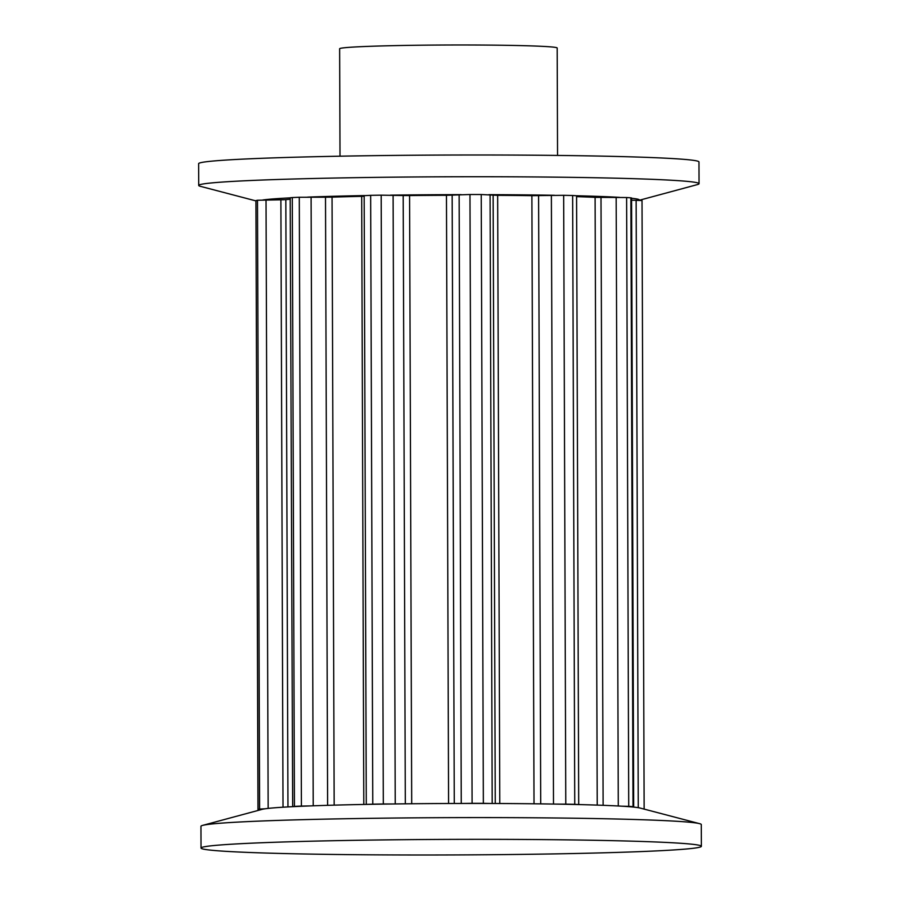 <?xml version="1.0" encoding="UTF-8"?>
<svg xmlns="http://www.w3.org/2000/svg" width="900" height="900" viewBox="0 0 900 900"><rect width="100%" height="100%" fill="white"/><g stroke="black" fill="none" stroke-linecap="round" stroke-linejoin="round"><path stroke-width="1.35" d="M638.887 200.306A190.35 5.917 179.8 0 0 631.575 198.281M619.56 197.37A190.35 5.917 179.8 0 0 576.574 195.75L578.7 804.566L574.751 804.319A194.153 6.041 -0.2 0 0 565.785 804.127L556.627 804.105M554.512 195.289A190.35 5.917 179.8 0 0 488.869 194.659M461.171 194.636A190.35 5.917 179.8 0 0 390.465 195.154M364.556 195.57A190.35 5.917 179.8 0 0 307.733 197.111M290.205 197.876A190.35 5.917 179.8 0 0 262.822 199.991M639.124 200.317L697.365 184.601A250.178 7.785 179.8 0 0 699.053 183.69A250.178 7.785 179.8 0 0 483.255 176.737A250.178 7.785 179.8 0 0 198.709 185.445A250.178 7.785 179.8 0 0 200.407 186.334L255.859 200.88M699.053 183.69L698.974 161.955A250.178 7.785 179.8 0 0 483.176 154.991A250.178 7.785 179.8 0 0 198.63 163.699L198.709 185.445M201.026 848.048L200.947 826.301A250.178 7.785 -0.2 0 1 202.635 825.39L262.001 809.381A190.35 5.917 -0.2 0 1 477.214 803.452A190.35 5.917 -0.2 0 1 640.114 808.054L699.592 823.658A250.178 7.785 -0.2 0 1 701.291 824.558L701.37 846.293A250.178 7.785 -0.2 0 1 416.824 855A250.178 7.785 -0.2 0 1 201.026 848.048A250.178 7.785 -0.2 0 1 202.714 847.136A250.178 7.785 -0.2 0 1 485.572 839.34A250.178 7.785 -0.2 0 1 699.671 845.404A250.178 7.785 -0.2 0 1 701.37 846.293M202.635 825.39A250.178 7.785 -0.2 0 1 485.494 817.594A250.178 7.785 -0.2 0 1 699.592 823.658M260.876 809.685L257.985 809.46L255.926 200.61A194.153 6.041 -0.2 0 1 256.624 200.43A194.153 6.041 -0.2 0 1 257.49 200.25L280.89 199.8L283.016 807.21M290.205 199.226A170.224 5.299 -0.2 0 0 285.829 199.643L280.89 199.8M292.669 806.67L290.205 197.775L292.298 197.561A194.153 6.041 -0.2 0 1 299.284 197.257L325.507 197.213L327.623 805.331M364.162 196.256L361.688 196.346A170.224 5.299 -0.2 0 0 332.044 197.145L325.507 197.213M366.289 804.398L364.162 195.671L370.654 195.334A194.153 6.041 -0.2 0 1 381.184 195.165L403.189 195.536L405.315 803.812M576.574 195.75L572.636 195.502A194.153 6.041 -0.2 0 0 563.659 195.311L531.889 195.671A170.224 5.299 -0.2 0 0 497.655 195.345L481.23 194.524A194.153 6.041 -0.2 0 0 469.969 194.513L446.456 195.3A170.224 5.299 -0.2 0 0 409.579 195.57L403.189 195.536M576.585 196.639A170.224 5.299 -0.2 0 1 595.102 197.359L597.217 805.106M621.686 806.186L628.729 806.355A194.153 6.041 -0.2 0 1 633.015 806.659L633.69 806.783L631.564 197.966L630.889 197.843A194.153 6.041 -0.2 0 0 626.614 197.528L595.102 197.359M631.575 200.194L642.015 200.531L644.141 809.111M340.009 156.195L339.637 48.769A108.765 3.386 -0.2 0 1 448.391 45A108.765 3.386 -0.2 0 1 557.179 48.004L557.55 155.43M257.985 809.46L258.053 809.426A194.153 6.041 -0.2 0 1 258.75 809.246A194.153 6.041 -0.2 0 1 259.616 809.066L264.949 808.808M633.69 806.783L632.205 806.951M463.298 803.452L472.095 803.329A194.153 6.041 -0.2 0 1 483.356 803.34L490.995 803.475M366.683 804.386L372.78 804.15A194.153 6.041 -0.2 0 1 383.31 803.981L392.591 803.97M292.331 806.591L294.424 806.377A194.153 6.041 -0.2 0 1 301.41 806.074L309.859 805.928M255.926 200.61L258.053 809.426M636.143 200.25L638.258 807.683M630.889 197.843L633.015 806.659M626.614 197.528L628.729 806.355M616.163 197.37L618.289 805.995M600.998 197.438L603.124 805.309M572.636 195.502L574.751 804.319M563.659 195.311L565.785 804.127M551.374 195.345L553.5 804.06M538.594 195.649L540.709 803.869M531.889 195.671L534.015 803.79M497.655 195.345L499.781 803.509M493.132 195.21L495.259 803.486M490.084 194.749L492.199 803.475M481.23 194.524L483.356 803.34M469.969 194.513L472.095 803.329M459.135 194.726L461.261 803.452M452.16 195.176L454.275 803.475M446.456 195.3L448.582 803.498M409.579 195.57L411.705 803.745M393.109 195.21L395.235 803.936M381.184 195.165L383.31 803.981M370.654 195.334L372.78 804.15M361.688 196.346L363.803 804.442M332.044 197.145L334.17 805.14M311.096 197.111L313.223 805.804M299.284 197.257L301.41 806.074M292.298 197.561L294.424 806.377M285.829 199.643L287.955 806.918M266.029 199.946L268.155 808.403M257.49 200.25L259.616 809.066"/></g></svg>
